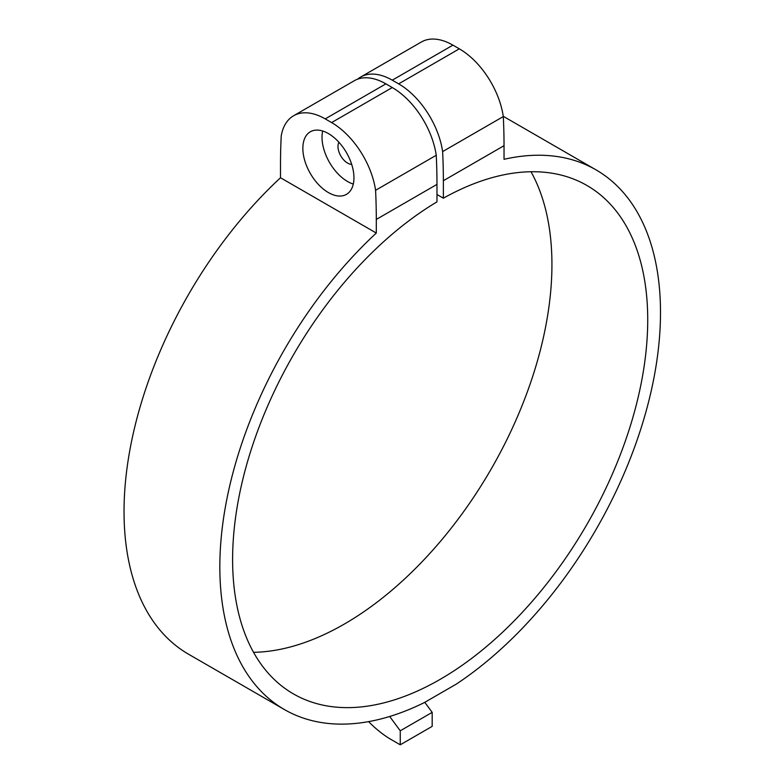 <?xml version="1.0" encoding="UTF-8"?>
<svg xmlns="http://www.w3.org/2000/svg" width="784" height="784" viewBox="0 0 784 784"><rect width="100%" height="100%" fill="white"/><g stroke="black" fill="none" stroke-linecap="round" stroke-linejoin="round"><path stroke-width="1.18" d="M353.3 184.064A36.123 20.854 60 0 1 322.675 131.016M328.408 133.574A36.123 20.854 60 0 1 352.006 165.404A36.123 20.854 60 0 1 346.469 194.354A36.123 20.854 60 0 1 310.337 173.499A36.123 20.854 60 0 1 310.337 131.781A36.123 20.854 60 0 1 328.408 133.574M338.913 142.257A13.544 7.82 -120 0 0 340.795 155.918A13.544 7.82 -120 0 0 351.683 164.375M400.252 744.8L400.252 730.806L432.18 712.372L432.18 726.366L400.252 744.8L391.539 739.773A90.317 52.146 60 0 1 368.617 721.623M400.252 730.806L389.687 716.478M284.367 709.53L188.572 654.228A311.601 179.899 120 0 1 280.505 177.752L376.3 233.054A311.601 179.899 120 0 0 284.367 709.53A311.601 179.899 120 0 0 424.203 702.65L456.131 684.216A311.601 179.899 120 0 0 646.653 409.248A311.601 179.899 120 0 0 595.967 169.834A311.601 179.899 120 0 0 504.034 159.309L504.034 145.687A599.515 346.126 -120 0 0 503.299 116.561L442.627 151.586A599.515 346.126 60 0 1 443.362 180.712L443.362 198.195L436.972 194.51M357.631 79.164A63.22 36.505 60 0 1 360.66 77.048A63.22 36.505 60 0 1 392.265 80.174L398.654 83.859A63.22 36.505 60 0 1 442.627 151.586M280.505 177.752L280.505 164.121A599.515 346.126 60 0 1 281.24 135.838A63.22 36.505 -120 0 1 293.598 115.758L354.27 80.732A63.22 36.505 -120 0 1 385.885 83.859L325.213 118.894L331.603 122.578A63.22 36.505 -120 0 1 375.575 190.296A599.515 346.126 60 0 1 376.3 219.432L376.3 233.054M531.003 171.735A293.53 169.471 -60 0 1 491.137 469.106A293.53 169.471 -60 0 1 253.536 652.317M443.362 198.195A293.53 169.471 -60 0 1 586.932 185.475A293.53 169.471 -60 0 1 586.932 524.418A293.53 169.471 -60 0 1 293.402 693.889A293.53 169.471 -60 0 1 247.803 460.727A293.53 169.471 -60 0 1 436.972 201.88L436.972 184.397A599.515 346.126 -120 0 0 436.247 155.271A63.22 36.505 -120 0 0 392.265 87.553L385.885 83.859M375.575 190.296L436.247 155.271M325.213 118.894A63.22 36.505 -120 0 0 293.598 115.758M360.66 77.048L421.331 42.013A63.22 36.505 60 0 1 452.936 45.149L459.326 48.833A63.22 36.505 60 0 1 503.299 116.561M424.771 702.317L432.18 712.372M443.362 180.712L504.034 145.687M376.3 219.432L436.972 184.397M392.265 87.553L331.603 122.578M452.936 45.149L392.265 80.174M459.326 48.833L398.654 83.859M503.269 116.306L595.967 169.834"/></g></svg>
